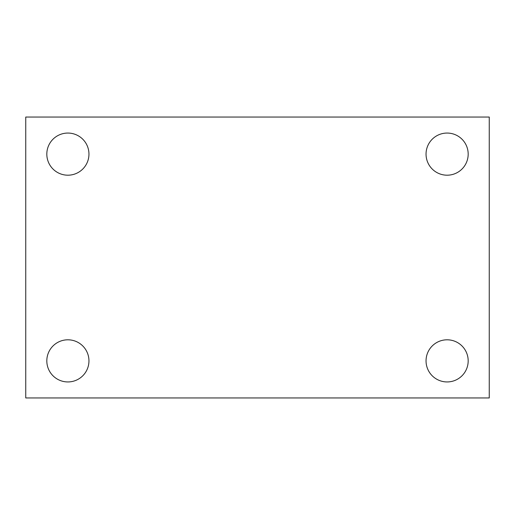 <?xml version="1.0" encoding="UTF-8"?>
<svg xmlns="http://www.w3.org/2000/svg" width="515" height="515" viewBox="0 0 515 515"><rect width="100%" height="100%" fill="white"/><g stroke="black" fill="none" stroke-linecap="round" stroke-linejoin="round"><path stroke-width="0.77" d="M25.75 117.047L489.25 117.047L489.25 397.953L25.75 397.953L25.75 117.047M67.883 339.803A21.07 21.07 0 0 1 88.953 360.873A21.07 21.07 0 0 1 67.883 381.943A21.07 21.07 0 0 1 46.82 360.873A21.07 21.07 0 0 1 67.883 339.803M447.117 339.803A21.07 21.07 0 0 1 468.18 360.873A21.07 21.07 0 0 1 447.117 381.943A21.07 21.07 0 0 1 426.047 360.873A21.07 21.07 0 0 1 447.117 339.803M447.117 133.057A21.07 21.07 0 0 1 468.18 154.127A21.07 21.07 0 0 1 447.117 175.197A21.07 21.07 0 0 1 426.047 154.127A21.07 21.07 0 0 1 447.117 133.057M67.883 133.057A21.07 21.07 0 0 1 88.953 154.127A21.07 21.07 0 0 1 67.883 175.197A21.07 21.07 0 0 1 46.82 154.127A21.07 21.07 0 0 1 67.883 133.057"/></g></svg>

